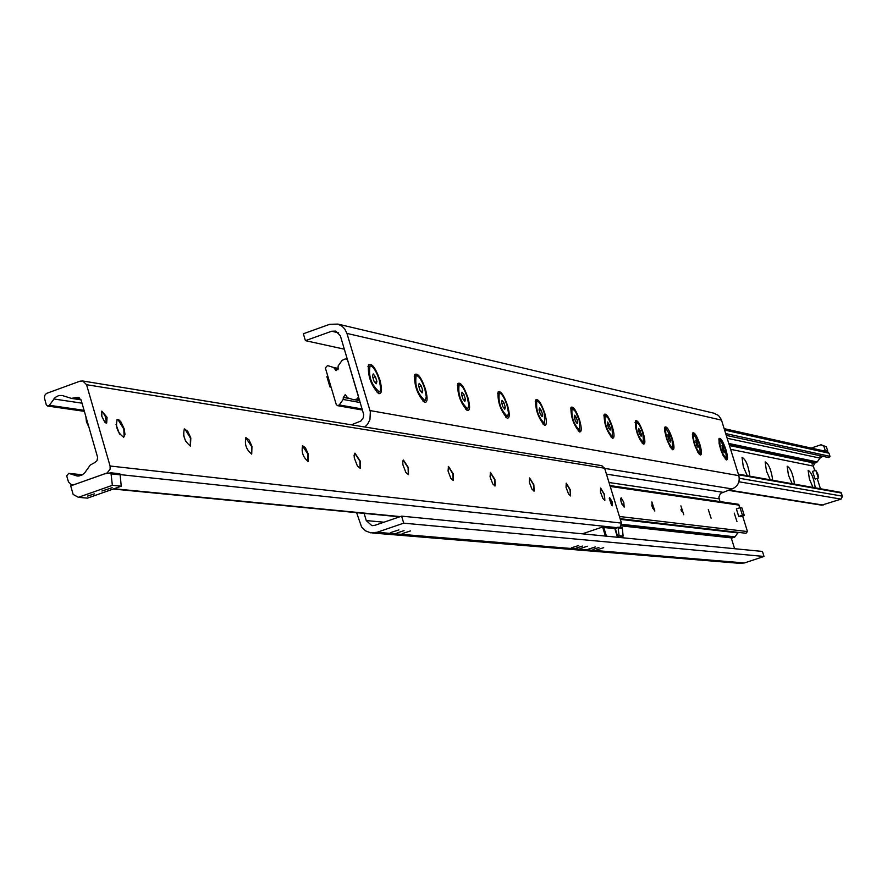 <?xml version="1.0" encoding="UTF-8"?>
<svg xmlns="http://www.w3.org/2000/svg" width="887" height="887" viewBox="0 0 887 887"><rect width="100%" height="100%" fill="white"/><g stroke="black" fill="none" stroke-linecap="round" stroke-linejoin="round"><path stroke-width="1.33" d="M578.69 545.505L571.35 547.867L578.69 545.505M587.294 546.248L580.02 548.598L587.294 546.248M582.382 546.082L576.35 548.033L582.382 546.082M595.343 546.946L588.125 549.275L595.343 546.946M603.692 547.667L596.519 549.984L603.692 547.667M598.925 547.512L592.971 549.43L598.925 547.512M398.917 529.894L390.435 532.643L398.917 529.894M410.57 530.914L402.155 533.63L410.57 530.914M404.062 530.648L397.077 532.91L404.062 530.648M725.91 449.631C727.883 456.583 728.027 460.02 726.342 459.954L723.282 455.84L720.809 449.886L719.124 443.666L719.035 438.522C720.71 437.59 723.005 441.294 725.91 449.631M699.865 444.387C701.883 451.527 702.005 455.053 700.209 454.976L697.903 452.337L694.477 444.653L692.492 436.482L692.692 432.967C694.466 431.969 696.86 435.772 699.865 444.387M672.346 438.843C674.419 446.194 674.508 449.82 672.601 449.709L670.195 446.993L666.658 439.12L664.629 430.738L664.862 427.113C666.736 426.026 669.241 429.94 672.346 438.843M643.23 432.978C645.348 440.551 645.403 444.265 643.374 444.132L639.904 439.653L637.199 433.266L635.414 426.569L635.391 420.904C637.398 419.728 640.004 423.753 643.23 432.978M612.374 426.758C614.547 434.563 614.547 438.389 612.385 438.222C606.664 431.282 603.925 423.321 604.158 414.34C606.287 413.065 609.025 417.2 612.374 426.758M579.61 420.161C581.828 428.221 581.783 432.146 579.477 431.947C573.501 424.818 570.663 416.624 570.984 407.355C573.246 405.98 576.118 410.237 579.61 420.161M544.751 413.131C547.024 421.458 546.924 425.505 544.452 425.261C538.198 417.943 535.271 409.506 535.67 399.937C538.099 398.429 541.114 402.831 544.751 413.131M507.597 405.647C509.936 414.262 509.77 418.431 507.12 418.143C500.567 410.626 497.54 401.922 498.028 392.032C500.623 390.391 503.805 394.926 507.597 405.647M467.915 397.653C470.31 406.579 470.077 410.869 467.227 410.537C460.353 402.798 457.215 393.817 457.803 383.583C460.586 381.798 463.956 386.488 467.915 397.653M425.438 389.094C427.889 398.341 427.578 402.776 424.507 402.388C417.278 394.427 414.018 385.146 414.717 374.547C417.722 372.595 421.292 377.441 425.438 389.094M379.858 379.913C382.375 389.515 381.975 394.083 378.649 393.628C371.043 385.435 367.65 375.844 368.471 364.856C371.708 362.705 375.5 367.728 379.858 379.913M351.352 424.818L360.931 421.026L363.26 417.744L363.703 414.506L340.353 335.774L335.785 331.106L331.705 331.228L305.416 340.652L344.367 349.19M305.416 340.652L303.365 333.767L329.642 324.32L337.88 324.088L342.094 326.261L344.777 329.022L346.95 333.412L370.345 411.834L369.946 419.629L367.551 424.274L364.823 427.013M364.125 513.385L366.264 520.58L371.775 525.57L374.99 525.292L401.611 516.145L403.707 523.164L377.075 532.289L370.722 532.854L365.588 530.892L361.586 526.989L356.596 512.653M372.629 533.009L739.736 563.345L744.415 562.957L764.006 556.459L762.443 551.437L401.611 516.145M403.707 523.164L764.006 556.459M734.602 548.709L731.232 537.866M719.956 501.576L718.869 497.108L720.466 493.416L732.174 488.925C737.906 486.331 740.124 481.896 738.827 475.643L721.297 419.473L718.47 415.426L713.669 413.131M94.754 462.582L96.982 460.763L97.625 457.37L81.149 400.203L78.111 397.232L71.37 398.374L62.256 395.502L58.897 395.502L55.238 397.387L49.35 405.304L47.576 406.046L46.279 404.782L44.361 397.731L44.827 395.28L46.423 393.451L80.041 381.166L82.824 381L86.56 384.703L110.088 466.008L110.143 469.134L107.183 472.915L73.688 484.812L71.725 484.989L68.465 481.94L66.713 475.842L68.731 473.359L76.936 475.942L81.427 475.41L84.62 472.982L90.286 465.021L94.754 462.582M107.061 417.311L106.684 423.088L104.821 422.201L101.805 416.291L101.828 411.124L107.061 417.311M612.141 501.754L612.374 505.79L609.524 497.407L612.141 501.754M600.521 488.127L604.235 494.558L604.701 500.423M604.513 494.469L604.856 500.401L602.883 498.494L600.466 492.019L600.643 488.05L604.513 494.469M566.128 483.238L570.031 489.89L570.463 495.933M570.319 489.79L570.618 495.911L568.534 493.959L566.039 487.273L566.261 483.16L570.319 489.79M529.461 478.026L533.564 484.912L533.952 491.154M533.863 484.812L534.107 491.121L531.912 489.114L529.317 482.218L529.594 477.96L533.863 484.812M490.278 472.472L494.602 479.59L494.935 486.032M494.913 479.49L495.101 485.998L492.773 483.936L490.079 476.818L490.422 472.394L494.913 479.49M448.312 466.507L452.88 473.902L453.157 480.554M453.202 473.791L453.324 480.521L450.862 478.403L448.057 471.03L448.467 466.429L453.202 473.791M403.252 460.12L408.098 467.782L408.308 474.667M408.43 467.671L408.486 474.634L405.869 472.461L402.931 464.821L402.742 461.074L403.419 460.031L408.43 467.671M354.767 453.235L359.9 461.207L360.044 468.336M360.244 461.085L360.211 468.303L357.428 466.063L354.356 458.135L354.079 455.286L354.933 453.146L360.244 461.085M302.412 445.806L307.889 454.111L307.944 461.506M308.244 453.978L308.122 461.462C303.088 457.282 301.247 452.037 302.6 445.717L305.45 447.846L308.244 453.978M245.743 437.757L251.586 446.416L251.542 454.1M251.952 446.294L251.72 454.055C246.32 449.753 244.391 444.287 245.932 437.668L249.003 439.874L251.952 446.294M185.727 441.371L183.631 435.528M184.174 429.031L184.995 429.164L190.439 438.067L190.284 446.061M190.816 437.934L190.45 446.017C184.651 441.56 182.622 435.872 184.374 428.931L187.7 431.226L190.816 437.934M119.512 434.042L116.053 424.54M117.051 419.507L118.004 419.651L123.792 428.975L124.113 436.648L123.504 437.291M124.191 428.831L124.989 434.475L123.681 437.247C117.417 432.645 115.277 426.702 117.272 419.407L118.67 419.64L120.876 421.791L124.191 428.831M619.98 527.443L621.465 523.097L604.635 468.225L601.53 465.631M812.448 463.003L816.151 461.55L812.159 464.178L812.448 463.003M814.754 470.631L813.324 466.096L814.798 463.169L817.204 461.916L820.02 458.113L822.859 456.328M813.689 463.258L811.993 463.724M822.116 456.162L818.867 457.581L821.107 455.94M813.035 487.44L809.41 479.091L808.112 470.298C811.383 472.25 813.767 478.093 815.264 487.839M792.18 483.725L788.443 475.177L787.157 466.196C790.572 468.148 793.022 474.135 794.519 484.147M770.293 479.834L766.446 471.064L765.159 461.883C768.73 463.846 771.258 469.966 772.743 480.266M747.286 475.742L743.317 466.739L742.031 457.359C745.767 459.322 748.373 465.597 749.859 476.197M728.127 490.289L821.695 505.169L841.064 499.115L842.539 496.188L840.743 492.374M820.453 488.759L817.193 478.403M828.802 457.614L726.287 435.406L828.802 457.614L829.988 456.35L829.001 453.213L827.216 451.649M734.236 513.118L736.953 521.501L734.236 513.118M708.303 509.593L711.097 518.208L708.303 509.593M680.894 505.878L683.766 514.737L680.894 505.878M651.89 501.942L654.839 511.056L652.233 506.887L651.89 501.942M621.133 497.773L623.794 502.352L624.171 507.153L621.443 502.874L620.623 499.048L621.133 497.773M621.288 525.891L731.975 537.943L735.046 536.835L738.184 532.355M620.113 518.684L746.011 533.264L747.464 531.557L742.641 516.034M740.035 507.697L738.128 504.226M345.431 358.847L347.593 359.989L358.525 396.578L357.394 398.895L353.957 399.815L347.715 397.864L345.22 394.66L343.302 397.409L343.18 399.46L339.255 404.949L337.459 405.647L336.228 404.45L325.352 367.917L327.514 365.577L333.645 367.484L336.106 370.666L338.058 367.928L338.169 365.876L342.094 360.377L345.431 358.847M616.343 528.63L614.857 528.674L617.496 537.256M614.857 528.663L603.781 527.488M606.364 535.925L603.659 527.1L602.617 526.989L605.322 535.826L606.364 535.925L605.799 536.114M604.757 536.014L605.322 535.826M602.617 526.989L582.36 533.819M823.89 446.228L826.385 446.793L821.029 444.753L823.89 446.228L825.276 450.64L824.245 450.984M826.385 446.793L827.771 451.195L825.276 450.64M827.771 451.195L826.728 451.55M811.195 448.079L821.029 444.753M87.647 496.055L94.399 493.882L87.647 496.055M101.938 491.021L112.139 487.706L101.938 491.021M78.378 497.319L73.155 494.447L70.694 485.876L104.633 473.858L110.942 472.804L112.361 485.322L78.378 497.319L87.436 498.139L121.242 486.209L112.361 485.322M111.252 473.88L120.144 474.822L119.834 473.758L110.942 472.804M120.144 474.822L121.242 486.209M612.263 528.386L618.039 527.233L619.093 535.704L623.151 536.103L619.215 537.422M618.261 527.965L622.33 528.397L622.109 527.676L618.039 527.233M622.33 528.397L623.151 536.103M617.851 537.3L615.323 528.519M617.995 537.245L619.015 537.345L618.561 535.881M376.92 381.643L376.177 383.827L373.948 381.055L372.462 376.099L373.216 373.926L375.445 376.698L376.92 381.643L374.979 382.33M372.917 377.596L375.445 376.698M379.215 379.78L380.678 388.007L380.224 390.945L379.292 391.91C371.309 384.847 368.238 376.155 370.079 365.843C373.105 366.131 376.143 370.777 379.215 379.78M422.744 390.79L422.079 392.908L419.972 390.236L418.531 385.457L419.196 383.35L421.303 386.022L422.744 390.79L420.915 391.433M418.952 386.854L421.303 386.022M424.84 388.972L426.303 396.944L425.05 400.713C417.533 393.85 414.584 385.457 416.203 375.556C419.019 375.844 421.902 380.323 424.84 388.972M465.431 399.316L464.832 401.367L462.848 398.806L461.451 394.183L462.038 392.143L464.034 394.704L465.431 399.316L463.713 399.915M461.839 395.48L464.034 394.704M467.36 397.542L468.813 405.27L467.682 408.907C460.586 402.232 457.747 394.127 459.178 384.603C461.794 384.903 464.533 389.216 467.36 397.542M505.291 407.277L504.77 409.273L502.885 406.8L501.521 402.332L502.053 400.347L503.938 402.82L505.291 407.277L503.683 407.843M501.887 403.541L503.938 402.82M507.076 405.547L508.528 413.043L507.497 416.568C500.789 410.071 498.062 402.232 499.303 393.052C501.754 393.351 504.348 397.52 507.076 405.547M542.611 414.728L542.145 416.668L540.349 414.284L539.03 409.949L539.507 408.02L541.303 410.415L542.611 414.728L541.092 415.26M539.374 411.08L541.303 410.415M544.263 413.043L544.762 423.731C538.409 417.411 535.77 409.816 536.868 400.957C539.163 401.268 541.624 405.292 544.263 413.043M577.625 421.724L577.204 423.609L575.497 421.303L574.211 417.101L574.643 415.227L576.339 417.533L577.625 421.724L576.184 422.223M574.543 418.165L576.339 417.533M579.156 420.072L579.732 430.45C573.689 424.296 571.139 416.934 572.104 408.386L575.475 411.49L579.156 420.072M610.533 428.299L610.156 430.128L608.526 427.9L607.285 423.831L607.662 422.001L610.533 428.299L609.169 428.765M607.584 424.818L609.28 424.23M611.941 426.68L612.584 436.77C606.841 430.76 604.38 423.62 605.211 415.36L608.415 418.376L611.941 426.68M620.9 500.967L622.164 504.681M641.512 434.486L641.179 436.271L639.638 434.109L638.418 430.151L638.751 428.377L641.512 434.486L640.226 434.929M638.707 431.093L640.303 430.539M642.831 432.9L643.53 442.724C638.052 436.859 635.669 429.929 636.389 421.924L639.427 424.862L642.831 432.9M651.779 505.379L652.777 508.306M670.749 440.318L670.45 442.059L668.964 439.963L667.778 436.127L668.077 434.386L670.749 440.318L669.519 440.739M668.055 437.003L669.563 436.493M671.969 438.766L672.723 448.334C667.49 442.602 665.183 435.872 665.793 428.122L671.969 438.766M680.95 509.67L681.604 511.622M698.368 445.839L698.102 447.536L696.683 445.496L695.785 440.074L698.368 445.839L697.193 446.228M695.785 442.591L697.204 442.103M699.499 444.32L700.298 453.634C695.297 448.046 693.057 441.493 693.579 433.976L699.499 444.32M724.502 451.051L724.269 452.714L722.916 450.74L722.018 445.451L724.502 451.051L723.393 451.428M722.029 447.891L723.371 447.425M725.566 449.565L726.398 458.646C721.608 453.19 719.435 446.804 719.878 439.508L725.566 449.565M818.391 478.004L815.131 479.102L812.525 471.385L815.774 470.287L817.969 474.323L818.391 478.004L815.774 470.287M609.247 498.239L611.62 505.346M101.428 412.078L103.191 412.777L105.409 416.679L106.174 421.048L105.276 422.622M85.873 416.568L86.449 421.846L88.999 427.401M744.293 515.48L740.612 516.711L738.738 516.467L736.387 508.916L740.068 507.686L741.942 507.952L744.293 515.48L742.419 515.225L740.068 507.686M738.738 516.467L742.419 515.225M327.846 376.299L326.882 376.642L329.964 386.987L331.095 387.198M330.929 386.643L329.964 386.987M331.705 331.228L338.634 332.825M377.075 532.289L744.415 562.957M366.264 520.58L383.982 522.199M609.014 482.506L719.113 498.849M606.442 474.124L722.428 492.218M604.679 468.391L732.174 488.925M370.034 410.57L738.827 475.643M346.95 333.412L721.53 420.15M110.088 466.008L621.465 523.097M106.628 473.148L108.003 473.292M120.067 474.589L615.977 527.554M86.56 384.703L604.635 468.225M49.35 405.304L84.065 410.326M53.808 398.973L82.003 403.175M73.532 398.23L80.795 399.338M75.927 397.376L79.608 397.93M75.894 475.687L79.143 476.02M68.942 473.414L82.535 474.822M114.046 488.748L400.292 516.6M729.447 445.54L812.902 462.781M814.166 463.047L814.798 463.169M730.622 449.332L813.324 466.096M728.804 443.478L815.741 461.617M816.162 461.706L817.204 461.916M727.174 438.267L820.02 458.113M815.386 462.593L816.095 462.737M728.837 490.056L823.191 505.091M738.904 481.763L841.064 499.115M739.292 478.248L842.539 496.188M738.561 474.778L841.552 493.039M729.181 444.709L814.288 462.36M725.721 433.577L829.988 456.35M724.624 430.051L829.001 453.213M621.332 525.769L732.584 537.899M621.587 524.893L734.425 537.289M621.643 524.306L735.046 536.835M620.335 519.383L737.951 532.91M619.448 516.489L747.464 531.557M610.223 486.431L739.237 505.135M334.842 369.07L338.091 369.724M333.645 367.484L338.246 368.427M339.255 404.949L362.24 409.007M343.18 399.46L360.322 402.565M343.302 397.409L350.432 398.718M354.911 399.771L359.745 400.647M357.394 398.895L359.324 399.25M371.775 525.57L372.728 525.647M337.88 324.088L714.8 413.409M82.824 381L601.985 465.708M47.798 406.069L84.365 411.346M71.902 398.463L81.016 399.837M76.936 475.942L78.067 476.064M68.731 473.359L82.58 474.8M72.29 485.045L72.878 485.1M113.27 489.025L399.638 516.833M738.361 474.146L840.865 492.385M724.18 428.654L827.471 451.716M620.124 518.707L746.011 533.264M609.946 485.544L738.294 504.248M346.418 358.814L347.294 359.002M337.67 405.681L362.55 410.06M370.023 365.854L367.95 366.597M379.292 391.91L377.219 392.642M416.158 375.567L414.229 376.243M425.05 400.713L423.11 401.39M459.178 384.603L457.337 385.246M467.682 408.907L465.875 409.539M499.303 393.052L497.596 393.651M507.497 416.568L505.801 417.156M536.868 400.957L535.26 401.523M544.762 423.731L543.177 424.285M572.104 408.386L570.596 408.907M579.732 430.45L578.224 430.971M605.211 415.36L603.792 415.848M612.584 436.77L611.176 437.258M636.389 421.924L635.059 422.378M643.53 442.724L642.199 443.178M665.793 428.122L664.54 428.554M672.723 448.334L671.459 448.767M693.579 433.976L692.392 434.375M700.298 453.634L699.111 454.044M719.878 439.508L718.747 439.897M726.398 458.646L725.267 459.034M102.26 412.078L101.539 411.679M105.886 422.145L105.608 422.855"/></g></svg>
